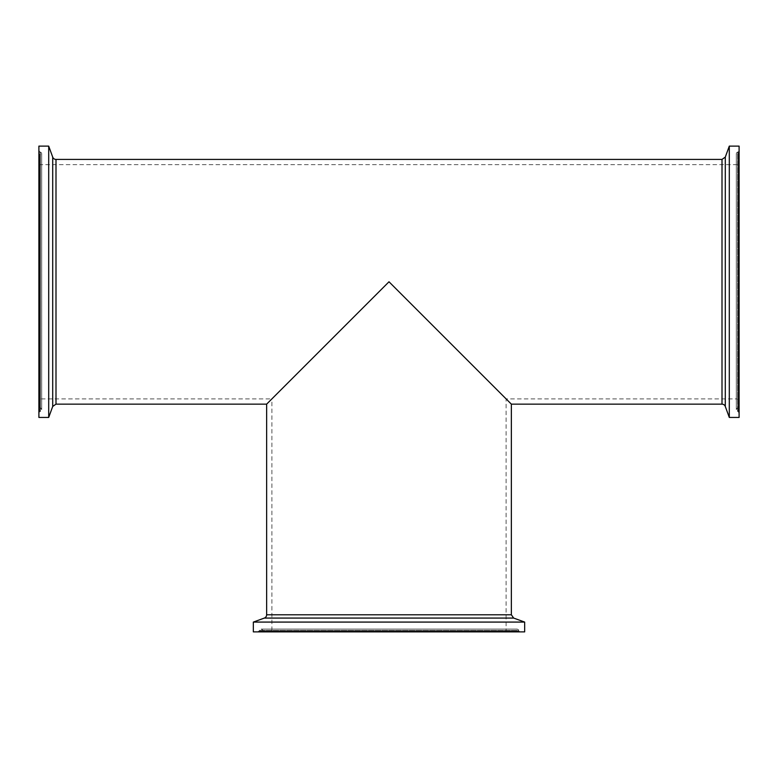 <?xml version="1.0" encoding="UTF-8"?>
<svg xmlns="http://www.w3.org/2000/svg" width="778" height="778" viewBox="0 0 778 778"><rect width="100%" height="100%" fill="white"/><g stroke="black" fill="none" stroke-linecap="round" stroke-linejoin="round"><path stroke-width="0.58" stroke-dasharray="3.89 2.92" d="M253.336 622.079L524.664 622.079M511.36 404.142L389 281.782L266.64 404.142M264.724 631.882L513.276 631.882L264.724 631.882A1.4 1.4 0 0 1 263.431 631.026L263.149 630.365L514.851 630.365L263.149 630.365L261.214 629.081L259.278 630.365L518.722 630.365A2.101 2.101 0 0 0 514.851 630.365L514.569 631.026L263.431 631.026L514.569 631.026L513.276 631.882M271.892 631.882L506.108 631.882L271.892 631.882L271.892 398.89L389 281.782L271.892 398.89L38.9 398.89L38.9 164.673L38.9 398.89M520.297 631.882L257.703 631.882L520.297 631.882A1.4 1.4 0 0 1 519.004 631.026L258.996 631.026L259.278 630.365L518.722 630.365L519.004 631.026L258.996 631.026L257.703 631.882M253.336 631.882L524.664 631.882M48.703 146.118L48.703 417.446M38.9 157.506L38.9 406.058L38.9 157.506A1.4 1.4 0 0 1 39.756 156.213L39.756 407.351L40.417 407.633L40.417 155.931L40.417 407.633L41.701 409.568L41.701 153.995L41.701 409.568L40.417 411.504L40.417 152.06A2.101 2.101 0 0 1 40.417 155.931L39.756 156.213L39.756 407.351L38.9 406.058M38.9 413.079L38.9 150.485L38.9 413.079A1.4 1.4 0 0 1 39.756 411.786L40.417 411.504L40.417 152.06L39.756 151.778L39.756 411.786L39.756 151.778L38.9 150.485M38.9 146.118L38.9 417.446M729.297 417.446L729.297 146.118M739.1 406.058L739.1 157.506L739.1 406.058A1.4 1.4 0 0 1 738.244 407.351L737.583 407.633L737.583 155.931L737.583 407.633L736.299 409.568L737.583 411.504L737.583 152.06A2.101 2.101 0 0 0 737.583 155.931L738.244 156.213L738.244 407.351L738.244 156.213L739.1 157.506M739.1 417.446L739.1 146.118M739.1 150.485L739.1 413.079L739.1 150.485A1.4 1.4 0 0 1 738.244 151.778L738.244 411.786L737.583 411.504L737.583 152.06L738.244 151.778L738.244 411.786L739.1 413.079M389 281.782L506.108 398.89L389 281.782M513.665 618.072L264.335 618.072M266.64 614.785L511.36 614.785M55.997 159.422L55.997 404.142M52.71 406.447L52.71 157.117M722.003 404.142L722.003 159.422M725.29 157.117L725.29 406.447M516.787 629.081L261.214 629.081L516.787 629.081M736.299 153.995L736.299 409.568L736.299 153.995M739.1 398.89L506.108 398.89L506.108 631.882M38.9 164.673L739.1 164.673"/><path stroke-width="1.17" d="M266.64 614.785A3.501 3.501 0 0 1 264.335 618.072L513.665 618.072L511.36 614.785L266.64 614.785L266.64 404.142L389 281.782L511.36 404.142L511.36 614.785M524.664 622.079L253.336 622.079L253.336 631.882L524.664 631.882L524.664 622.079L513.665 618.072M55.997 159.422A3.501 3.501 0 0 1 52.71 157.117L52.71 406.447L55.997 404.142L55.997 159.422L722.003 159.422L722.003 404.142A3.501 3.501 0 0 1 725.29 406.447L725.29 157.117L722.003 159.422M48.703 281.782L48.703 146.118L38.9 146.118L38.9 417.446L48.703 417.446L48.703 281.782M729.297 146.118L729.297 417.446L739.1 417.446L739.1 146.118L729.297 146.118L725.29 157.117M264.335 618.072L253.336 622.079M52.71 157.117L48.703 146.118M52.71 406.447L48.703 417.446M55.997 404.142L266.64 404.142M511.36 404.142L722.003 404.142M725.29 406.447L729.297 417.446"/></g></svg>
